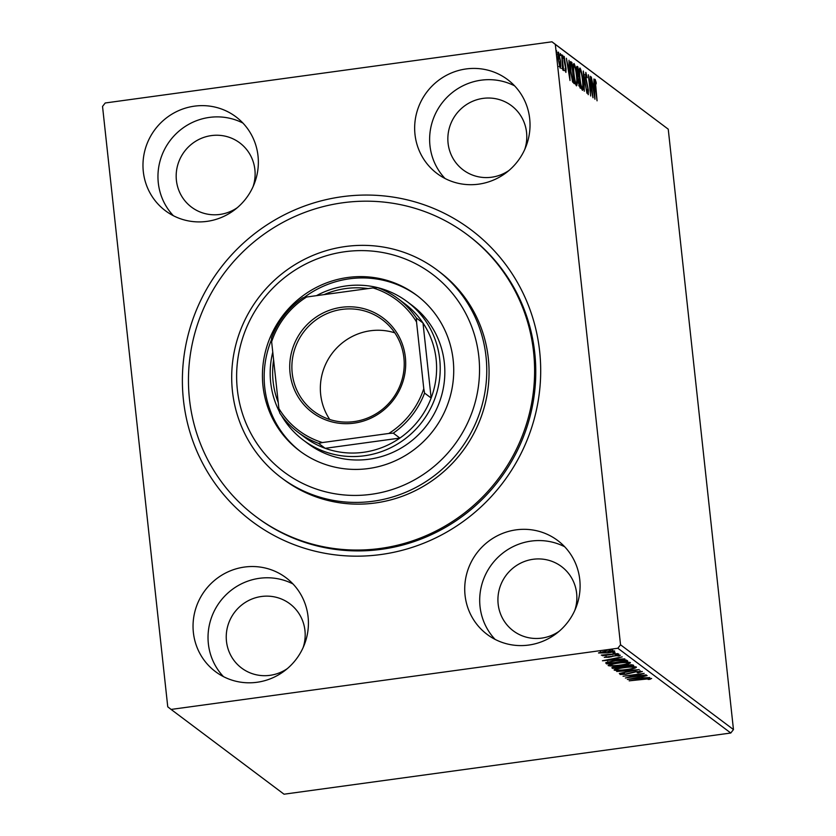 <?xml version="1.0" encoding="UTF-8"?>
<svg xmlns="http://www.w3.org/2000/svg" width="836" height="836" viewBox="0 0 836 836"><rect width="100%" height="100%" fill="white"/><g stroke="black" fill="none" stroke-linecap="round" stroke-linejoin="round"><path stroke-width="1.25" d="M342.102 196.711A182.352 177.326 126.9 0 1 539.638 351.224A182.352 177.326 126.9 0 1 380.976 554.519A182.352 177.326 126.9 0 1 183.439 400.005A182.352 177.326 126.9 0 1 342.102 196.711M255.774 516.512L256.934 517.369A176.166 171.317 -53.1 0 0 381.467 549.315A176.166 171.317 -53.1 0 0 529.303 419.223A176.166 171.317 -53.1 0 0 468.453 235.595L467.303 234.728A176.166 171.317 126.9 0 1 527.725 419.829A176.166 171.317 126.9 0 1 255.774 516.512A176.166 171.317 126.9 0 1 195.342 331.401A176.166 171.317 126.9 0 1 467.303 234.728M256.997 682.28A58.719 57.109 -53.1 0 0 306.269 638.913A58.719 57.109 -53.1 0 0 285.985 577.707A58.719 57.109 -53.1 0 0 244.478 567.059A58.719 57.109 -53.1 0 0 195.196 610.426A58.719 57.109 -53.1 0 0 215.479 671.632A58.719 57.109 -53.1 0 0 256.997 682.28M293.008 583.967A58.719 57.109 -53.1 0 0 259.453 578.303A58.719 57.109 -53.1 0 0 211.654 617.083A58.719 57.109 -53.1 0 0 223.452 676.617M478.6 184.171A58.719 57.109 -53.1 0 0 527.871 140.814A58.719 57.109 -53.1 0 0 507.598 79.598A58.719 57.109 -53.1 0 0 466.08 68.949A58.719 57.109 -53.1 0 0 416.809 112.317A58.719 57.109 -53.1 0 0 437.082 173.522A58.719 57.109 -53.1 0 0 478.6 184.171M514.61 85.857A58.719 57.109 -53.1 0 0 481.066 80.193A58.719 57.109 -53.1 0 0 433.257 118.973A58.719 57.109 -53.1 0 0 445.055 178.517M206.92 221.383A58.719 57.109 -53.1 0 0 256.203 178.016A58.719 57.109 -53.1 0 0 235.919 116.81A58.719 57.109 -53.1 0 0 194.412 106.162A58.719 57.109 -53.1 0 0 145.13 149.529A58.719 57.109 -53.1 0 0 165.413 210.735A58.719 57.109 -53.1 0 0 206.92 221.383M242.931 123.07A58.719 57.109 -53.1 0 0 209.387 117.406A58.719 57.109 -53.1 0 0 161.588 156.186A58.719 57.109 -53.1 0 0 173.376 215.719M528.665 645.068A58.719 57.109 -53.1 0 0 577.948 601.711A58.719 57.109 -53.1 0 0 557.664 540.495A58.719 57.109 -53.1 0 0 516.146 529.846A58.719 57.109 -53.1 0 0 466.875 573.214A58.719 57.109 -53.1 0 0 487.158 634.419A58.719 57.109 -53.1 0 0 528.665 645.068M564.676 546.754A58.719 57.109 -53.1 0 0 531.132 541.091A58.719 57.109 -53.1 0 0 483.323 579.87A58.719 57.109 -53.1 0 0 495.121 639.415M574.802 610.395A40.18 39.073 -53.1 0 0 561.51 566.568A40.18 39.073 -53.1 0 0 533.107 559.284A40.18 39.073 -53.1 0 0 499.395 588.962A40.18 39.073 -53.1 0 0 513.273 630.835A40.18 39.073 -53.1 0 0 541.676 638.119A40.18 39.073 -53.1 0 0 559.054 631.358M253.057 186.7A40.18 39.073 -53.1 0 0 239.765 142.883A40.18 39.073 -53.1 0 0 211.362 135.599A40.18 39.073 -53.1 0 0 177.65 165.267A40.18 39.073 -53.1 0 0 191.528 207.15A40.18 39.073 -53.1 0 0 219.931 214.434A40.18 39.073 -53.1 0 0 237.309 207.673M524.726 149.498A40.18 39.073 -53.1 0 0 511.444 105.67A40.18 39.073 -53.1 0 0 483.041 98.387A40.18 39.073 -53.1 0 0 449.319 128.065A40.18 39.073 -53.1 0 0 463.196 169.938A40.18 39.073 -53.1 0 0 491.599 177.222A40.18 39.073 -53.1 0 0 508.988 170.46M303.123 647.597A40.18 39.073 -53.1 0 0 289.841 603.78A40.18 39.073 -53.1 0 0 261.438 596.496A40.18 39.073 -53.1 0 0 227.716 626.164A40.18 39.073 -53.1 0 0 241.594 668.048A40.18 39.073 -53.1 0 0 269.997 675.331A40.18 39.073 -53.1 0 0 287.385 668.57M560.789 66.232L560.225 68.165L558.218 59.241C557.727 54.842 557.821 52.459 558.479 52.114L560.486 60.955L560.789 66.232L559.566 66.775M562.576 68.322L561.719 54.789L563.715 70.537L563.161 68.019L562.889 70.172L562.565 67.925L561.573 68.479M565.24 70.558L565.742 68.636L564.039 60.401L564.206 56.409L566.045 68.792L565.899 72.418L565.094 68.573L565.711 70.517L564.499 70.673M564.446 58.342L563.182 58.489M570.382 61.812L571.908 62.439L574.207 83.663L572.555 81.719L570.549 70.924C569.838 64.759 569.974 61.697 570.967 61.739L570.622 61.613M577.906 66.943L580.205 88.167L578.136 81.782L576.798 71.645C576.422 68.144 576.527 66.378 577.101 66.337L577.906 66.943L576.694 67.11L576.85 68.573M583.329 71.018L586.935 93.214L583.862 76.118L584.291 91.228L583.288 71.018M590.362 76.295L592.985 97.749L589.244 80.413L590.655 96.004L588.345 74.78L592.076 92.085L590.362 76.295M595.368 81.552L597.061 100.822L595.201 86.254L595.127 79.368L596.152 82.388L596.173 83.903L595.368 81.552L594.103 81.698M171.098 709.43L167.754 706.817L102.535 106.433L105.221 102.985L551.969 41.8L668.246 129.183L733.465 729.567L730.779 733.015L284.031 794.2L171.098 709.43L617.856 648.245L620.542 644.796L733.465 729.567M668.246 129.183L555.323 44.423L620.542 644.796M594.95 99.223L591.292 76.996L592.787 84.363L593.915 85.209L593.936 78.971L594.95 99.223M586.088 74.582L585.921 77.758L588.419 90.278L588.23 94.687L587.06 90.507L587.165 89.389L588.001 92.514L588.116 90.131L585.608 77.497L585.827 72.387L587.238 77.706L586.088 74.582L584.803 74.728M587.499 92.587L586.862 92.702M582.765 80.256C583.444 86.327 583.35 89.692 582.462 90.351C581.25 88.25 580.32 84.133 579.682 78.03C579.003 71.948 579.108 68.615 580.006 68.019C581.208 70.14 582.128 74.226 582.765 80.256L582.483 80.287M576.767 75.752C577.457 81.823 577.352 85.188 576.464 85.857C575.252 83.746 574.322 79.629 573.684 73.526C573.005 67.444 573.109 64.111 574.008 63.515C575.21 65.647 576.129 69.722 576.767 75.752L576.485 75.794M570.027 80.517L566.369 58.28L567.863 65.657L568.992 66.504L569.013 60.265L570.027 80.517M563.171 57.256L562.722 55.291L562.712 57.318M560.799 55.469L560.35 53.514L560.339 55.531M556.922 52.563L556.462 50.599L556.452 52.626M598.607 652.843L605.536 651.171L614.617 650.93C614.47 651.641 612.203 652.289 607.814 652.874L598.545 652.989M617.867 653.616L602.422 655.727L604.386 655.184L601.303 655.121L617.867 653.616M604.292 657.253L620.343 655.225L618.891 655.999L615.62 655.57L608.942 657.263L604.261 657.315M618.379 654.348L618.431 655.058M626.801 660.325L627.742 661.025L606.612 663.92L605.807 662.635L614.962 660.576C621.012 659.698 624.962 659.614 626.801 660.325M605.901 662.572L606.006 663.46L605.807 662.635M611.994 667.588L612.036 667.995C611.586 667.515 613.028 667.034 616.351 666.574L625.986 665.028L632.936 664.923L633.74 665.529L612.61 668.424L611.889 667.786M639.174 669.605L619.33 673.471L634.043 670.284L616.696 671.486L639.174 669.605M646.197 674.882L625.38 678.006L639.122 674.338L623.05 676.261L644.18 673.367L630.48 677.035L646.197 674.882M651.568 678.424L649.885 679.334L648.109 679.438L649.405 678.727L643.521 679.145L629.153 680.838L651.631 678.518M649.3 678.926L649.342 678.226M730.779 733.015L617.856 648.245M627.345 679.48L647.127 675.582L641.107 677.076L642.247 677.923L649.771 677.557L627.345 679.48M642.267 671.444L638.558 672.761L637.231 672.719L640.125 671.757L635.977 671.83L625.683 674.338L620.03 674.474L622.83 673.398L624.377 673.408L622.203 674.182L625.286 674.119L635.694 671.59L642.33 671.538M640.021 670.608L640.062 671.224M622.036 672.917L622.203 674.182M614.22 669.751L614.261 670.138C614.491 669.166 617.668 668.257 623.792 667.442C629.801 666.595 634.022 666.48 636.447 667.076C636.175 668.048 633.019 668.946 626.99 669.761C620.981 670.597 616.738 670.723 614.261 670.138L614.126 669.949M608.221 665.247L608.263 665.634C608.493 664.662 611.67 663.763 617.794 662.938C623.802 662.102 628.024 661.976 630.448 662.582C630.177 663.544 627.021 664.442 620.991 665.257C614.993 666.093 610.74 666.229 608.263 665.634L608.127 665.446M602.422 660.774L622.214 656.877L616.184 658.36L617.323 659.217L624.847 658.852L602.422 660.774M615.338 654.536L618.859 654.118L615.317 654.567M614.982 652.77L612.945 652.78L614.93 652.32M612.6 649.426L609.078 649.906L612.621 649.457M555.323 44.423L551.969 41.8M649.771 678.215L649.885 679.334M641.076 676.763L639.843 677.191M639.08 677.473L632.413 678.769L639.948 678.121L639.038 677.16M639.822 677.003L639.948 678.121M616.278 669.302L615.212 669.218M635.35 666.773L634.346 667.097M624.095 667.671C619.246 668.33 616.686 669.04 616.414 669.835C618.421 670.305 621.848 670.2 626.676 669.521C631.493 668.873 634.033 668.163 634.294 667.389C632.35 666.898 628.954 666.992 624.095 667.671L624.064 667.4M616.195 668.497L616.414 669.835M622.935 665.78L621.765 665.937M612.495 667.358L612.61 668.424M614.147 667.65L621.242 666.961L616.696 666.804L614.147 667.65L613.927 666.323M621.012 666.24L621.085 666.846M621.158 666.25L621.242 666.961M623.248 666.553L631.264 665.592L626.289 665.257L623.248 666.553L622.945 665.581M630.835 664.63L630.908 665.32M631.159 664.641L631.264 665.592M610.28 664.798L609.214 664.714M629.351 662.269L628.348 662.593M618.097 663.178C613.248 663.826 610.688 664.547 610.416 665.331C612.422 665.801 615.85 665.696 620.678 665.028C625.495 664.38 628.035 663.659 628.296 662.885C626.352 662.394 622.956 662.488 618.097 663.178L618.065 662.906M610.196 663.993L610.416 665.331M626.122 660.012L625.161 660.147M607.835 662.52L606.476 662.708L606.612 663.92M625.129 659.876L625.265 661.088L623.562 660.294L615.265 660.806L607.971 662.488L608.472 663.387L625.265 661.088M607.897 661.861L608.263 663.241M616.153 658.047L614.92 658.475M614.157 658.758L607.5 660.064L615.024 659.416L614.126 658.444M614.899 658.298L615.024 659.416M618.786 655.058L618.891 655.999M612.903 655.769L612.955 656.291M611.168 656.344L611.22 656.866M605.86 651.401L600.53 652.864L607.511 652.644L612.725 651.192L605.828 651.129M600.342 651.568L600.53 652.864M612.663 650.638L612.663 650.074M592.651 85.324L593.915 85.209M593.037 85.335L593.1 86.641M593.152 86.641L594.365 94.092L594.02 87.289L592.86 86.672M585.409 74.676L585.952 74.603M581.981 88.261L581.887 89.421M579.358 69.106L579.735 70.203M579.703 78.302L579.985 78.26C580.497 83.109 581.239 86.411 582.211 88.167L581.135 88.376M581.49 88.261L582.211 88.167C582.922 87.623 583.005 84.906 582.462 80.026C581.95 75.209 581.219 71.938 580.257 70.203L578.899 70.318M580.257 70.203C579.526 70.663 579.432 73.349 579.985 78.26M578.742 85.596L579.662 85.753L578.92 78.95L577.331 78.908M578.805 85.878L579.662 85.753M578.167 82.012L579.338 85.512M578.763 78.835L578.449 81.97M577.551 76.097L578.69 76.776L577.833 68.886L576.014 68.688M577.791 76.902L578.69 76.776M576.83 71.917L578.01 76.034M577.477 68.615C576.976 68.207 576.85 69.294 577.112 71.875M575.983 83.767L575.889 84.917M573.36 64.602L573.736 65.699M573.715 73.798L573.987 73.767C574.499 78.605 575.241 81.907 576.213 83.663L575.137 83.882M575.492 83.767L576.213 83.663C576.924 83.119 577.007 80.413 576.464 75.522C575.952 70.705 575.22 67.434 574.259 65.71L572.9 65.814M574.259 65.71C573.527 66.159 573.433 68.845 573.987 73.767M570.236 62.261L571.908 62.439M570.695 62.606L570.842 63.902M572.733 81.385L572.838 82.315M572.441 81.406L573.663 81.249L571.834 64.382L570.727 64.048L570.863 71.154L572.503 79.838L573.663 81.249M570.11 64.132L571.5 64.132M567.728 66.619L568.992 66.504M568.114 66.619L568.177 67.935M568.229 67.925L569.441 75.386L569.097 68.583L567.947 67.967M558.239 59.502L560.12 66.295L558.918 66.462M559.441 66.347L560.026 66.263L560.183 60.704L558.688 54.016L557.372 54.152M558.688 54.016L558.521 59.46M241.458 341.987A123.623 120.227 -53.1 0 0 324.149 491.432A123.623 120.227 -53.1 0 0 474.702 404.049A123.623 120.227 -53.1 0 0 392.011 254.604A123.623 120.227 -53.1 0 0 241.458 341.987M481.693 406.463A129.81 126.236 126.9 0 1 281.304 477.701A129.81 126.236 126.9 0 1 236.776 341.307A129.81 126.236 126.9 0 1 437.165 270.07A129.81 126.236 126.9 0 1 481.693 406.463M303.249 440.07L307.857 443.529A86.536 84.154 -53.1 0 0 441.45 396.045A86.536 84.154 -53.1 0 0 411.761 305.109L407.153 301.65A86.536 84.154 126.9 0 1 437.04 391.854A86.536 84.154 126.9 0 1 364.423 455.766A86.536 84.154 126.9 0 1 303.249 440.07A86.536 84.154 126.9 0 1 281.408 415.398M417.383 295.819A97.352 94.677 -53.1 0 0 303.99 297.574M271.575 339.5A97.352 94.677 -53.1 0 0 267.969 349.887A97.352 94.677 -53.1 0 0 300.5 451.524M266.235 348.581A97.352 94.677 126.9 0 1 416.527 295.16A97.352 94.677 126.9 0 1 449.925 397.455A97.352 94.677 126.9 0 1 299.633 450.886A97.352 94.677 126.9 0 1 266.235 348.581M281.304 477.701L283.613 479.436A129.81 126.236 -53.1 0 0 483.992 408.198A129.81 126.236 -53.1 0 0 439.464 271.805L437.165 270.07M341.422 307.324A59.032 57.402 126.9 0 1 405.366 357.338A59.032 57.402 126.9 0 1 354.004 423.152A59.032 57.402 126.9 0 1 290.061 373.138A59.032 57.402 126.9 0 1 341.422 307.324M354.15 421.595A57.182 55.604 -53.1 0 0 402.126 379.366A57.182 55.604 -53.1 0 0 382.386 319.77A57.182 55.604 -53.1 0 0 341.966 309.404A57.182 55.604 -53.1 0 0 293.979 351.622A57.182 55.604 -53.1 0 0 313.73 411.228A57.182 55.604 -53.1 0 0 354.15 421.595M394.811 332.853A57.182 55.604 -53.1 0 0 370.421 330.763A57.182 55.604 -53.1 0 0 329.771 419.505M368.101 288.587A83.454 81.155 -53.1 0 0 345.728 288.556A83.454 81.155 -53.1 0 0 324.023 294.627M279.496 411.897A86.536 84.154 126.9 0 1 272.766 352.134M316.457 295.662A86.536 84.154 126.9 0 1 345.979 285.954A86.536 84.154 126.9 0 1 407.153 301.65M322.414 442.557L318.62 443.383A83.454 81.155 126.9 0 1 297.961 432.233L304.523 437.165A83.454 81.155 -53.1 0 0 325.194 448.315A83.454 81.155 -53.1 0 0 363.514 452.297A83.454 81.155 -53.1 0 0 399.869 438.085A83.454 81.155 -53.1 0 0 431.146 398.009L422.995 322.999A83.454 81.155 -53.1 0 0 404.718 303.687L398.155 298.755A83.454 81.155 126.9 0 1 416.432 318.067L416.537 321.964A81.594 79.347 -53.1 0 0 373.002 287.918L306.603 297.01A81.594 79.347 -53.1 0 0 271.637 341.809L278.89 408.511A81.594 79.347 -53.1 0 0 322.414 442.557L388.813 433.466A81.594 79.347 -53.1 0 0 423.779 388.667L416.537 321.964M273.612 359.94A83.454 81.155 -53.1 0 0 278.231 402.482M423.779 388.667L424.573 393.077L431.146 398.009A83.454 81.155 -53.1 0 0 422.995 322.999L416.432 318.067M318.62 443.383L325.194 448.315L399.869 438.085L393.296 433.152L388.813 433.466M271.637 341.809L271.533 337.911A83.454 81.155 126.9 0 1 302.81 297.835L306.603 297.01M373.002 287.918L377.485 287.605A83.454 81.155 126.9 0 1 398.155 298.755M297.961 432.233A83.454 81.155 126.9 0 1 279.684 412.921L278.89 408.511M424.573 393.077A83.454 81.155 126.9 0 1 393.296 433.152M624.826 659.834L624.931 660.837M577.739 76.766L578.533 76.661M572.388 81.249L573.465 81.102M649.436 678.78L649.3 677.568M622.977 666.229L622.851 665.017M607.856 662.739L607.73 661.516M606.163 657.065L606.027 655.852M570.925 63.891L569.713 64.058"/></g></svg>
